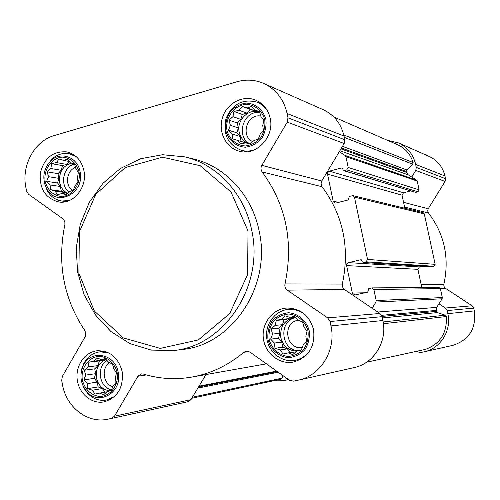 <?xml version="1.0" encoding="UTF-8"?>
<svg xmlns="http://www.w3.org/2000/svg" width="500" height="500" viewBox="0 0 500 500"><rect width="100%" height="100%" fill="white"/><g stroke="black" fill="none" stroke-linecap="round" stroke-linejoin="round"><path stroke-width="0.75" d="M117.15 372.606C114.887 363.625 108.062 357.219 99.906 356.35C88.881 356.45 80.456 367.956 82.35 380.2C85.069 389.594 90.756 395.025 99.412 396.506C110.463 396.562 119.094 385 117.15 372.606M113.919 368.9L116.388 372.8L115.55 377.494L115.944 382.55L113.156 385.769L111.225 390.631L107.387 391.469L103.513 394.856L99.819 393.081L94.906 394.113L92.494 390.2L87.713 388.631L87.35 383.612L83.825 379.906L85.756 375.087L84.262 370.244L88.112 366.881L88.912 362.212L93.812 361.175L96.55 357.931L101.35 359.494L105.162 358.581L108.713 362.312L112.431 364.019L113.919 368.9M308 330.95C305.438 321.5 297.794 314.825 288.675 314.019C282.606 314.6 277.425 317.15 273.125 321.675C269.831 327.069 268.506 332.987 269.15 339.431C271.644 348.787 279.163 355.494 288.263 356.425C294.35 355.919 299.581 353.406 303.956 348.881C307.319 343.45 308.669 337.475 308 330.95M304.025 327.163L307.013 331.194L305.875 336.219L306.55 341.506L303.225 344.981L301.3 350.094L296.806 351.081L292.7 354.656L288.356 352.881L283.081 353.981L280.163 349.931L275.025 348.294L274.4 343.044L270.656 339.131L272.587 334.062L271.112 328.931L275.194 325.375L276.275 320.381L281.537 319.269L284.794 315.769L289.944 317.394L294.413 316.337L298.181 320.275L302.556 321.975L304.025 327.163M264.756 119.806C262.275 110.688 254.844 104.594 245.981 104.344C234.013 105.325 224.9 117.906 226.981 130.431C229.4 139.456 236.706 145.594 245.556 145.963C251.475 145.106 256.556 142.325 260.812 137.631C264.088 132.106 265.4 126.163 264.756 119.806M260.969 116.694L263.825 120.25L262.762 125.463L263.369 130.387L260.181 134.213L258.263 139.125L253.938 140.575L249.894 144.106L245.719 142.844L240.55 144.019L237.756 140.438L232.719 138.919L232.156 134.025L228.475 130.188L230.4 125.325L228.931 120.156L232.938 116.644L233.956 111.469L239.112 110.281L242.237 106.431L247.288 107.944L251.588 106.419L255.294 110.281L259.5 111.469L260.969 116.694M79.062 172.031C76.869 163.356 70.225 157.475 62.281 157.106C51.55 157.863 43.338 169.662 45.169 181.562C47.812 190.625 53.35 195.619 61.781 196.556C72.537 195.95 80.95 184.081 79.062 172.031M75.987 168.938L78.35 172.406L77.569 177.281L77.912 182.006L75.231 185.538L73.306 190.219L69.612 191.481L65.8 194.825L62.244 193.519L57.419 194.606L55.106 191.125L50.412 189.662L50.106 184.963L46.631 181.325L48.556 176.688L47.069 171.819L50.862 168.494L51.6 163.65L56.413 162.55L59.044 159L63.75 160.45L67.425 159.119L70.925 162.781L74.5 164.025L75.987 168.938M263.575 83.381L323.219 109.694C334.144 114.856 341.081 123.637 344.025 136.05L344.812 139.775L344.175 143.525L321.763 180.994L261.844 165.362L287.25 122.125L287.975 117.806L287.094 113.525C283.762 99.262 275.925 89.219 263.575 83.381C254.956 79.7 246.081 79.162 236.95 81.762L54.25 135.562C34.7 140.881 21.35 165.269 25.794 187.019L26.531 191L28.519 194.262L63.25 219.037L64.862 221.713L64.9 224.537C56.95 263.231 63.6 298.575 84.838 330.569L85.831 333.2L85.325 336.456L62.35 376.413L61.694 380.438L62.456 384.544C66.213 407.144 87.562 423.794 107.725 419.219L111.469 418.45L114.469 416.2L137.944 376.244L141.312 373.881L143.306 374.031C159.05 378.856 175.15 379.888 191.6 377.113C210.719 373.713 228.119 365.444 243.812 352.306L246.337 351.169L249.938 352.075L289.475 380.25L293.531 381.144L298.4 380.138C320.744 375.669 336.419 349.875 330.975 325.938L330.062 321.519L327.663 317.856L287.281 290.144C285.275 288.594 284.506 286.519 284.988 283.925C293.75 242.188 286.144 204.862 262.169 171.956C260.75 169.875 260.637 167.681 261.844 165.362M339.269 151.719L345.094 155.419L345.919 156.631L348.206 167.481L346.756 169.887L343.988 170.606L343.494 170.6L342.612 168.688L341.488 167.969L329.062 171.238L327.713 172.525L327.525 174.144L333.175 201.213L334.956 203.056L335.975 203.031L348.2 199.95L349.394 196.35L353.05 195.637L354.438 197.106L367.55 259.431L366.087 261.825L363.281 262.481L362.144 261.725L361.887 260.506L360.75 259.75L348.169 262.725L346.806 263.988L346.619 265.613L352.344 293.062L354.738 295.025L367.556 292.181L368.288 290.994L368.031 289.769L368.762 288.581L371.975 287.894L373.869 289.475L376.2 300.544L375.938 302.056L372.131 308.219L344 289.219L342.356 286.694L342.312 284.075C350.019 247.856 343.269 215.406 322.05 186.725L321.025 183.931L321.763 180.994M371.975 287.894L438.831 287.35L440.394 288.625L442.319 297.569L442.106 298.788L438.981 303.775L445.412 308.025L447.156 310.581L447.825 313.675C451.788 330.406 440.513 348.519 424.275 351.788L420.731 352.525L417.775 351.919L416.819 351.269M387.681 140.4L398.4 142.869C407.45 147.137 413.194 154.306 415.637 164.381L416.294 167.406L415.769 170.438L411.725 177.05L416.538 180.075L417.225 181.062L419.119 189.862L417.925 191.806L415.637 192.375L343.494 170.6M410.619 190.969L403.506 192.75L402.031 195.162L404.825 208.231M353.05 195.637L423.15 212.688L424.294 213.881L435.163 264.337L433.963 266.269L431.425 266.812L363.013 262.5M422.344 266.244L419.394 266.919L417.9 269.319L421.794 287.488M333.875 117.025L397.425 144.637C405.188 148.194 410.425 154.162 413.137 162.55L412.7 164.213L406.806 169.931L406.331 171.469L408.231 174.85L411.725 177.05M287.975 379.188L286.219 380.181L283.412 380.756L273.094 380.869M438.981 303.775L436.706 307.387L436.381 311.381L437.45 312.581L445.206 315.175L446.306 316.512C447.238 332.781 440.337 343.731 425.594 349.35L425.381 349.4M282.844 375.531L282.05 378.162L280.988 379.181L191.788 398.269L280.988 379.181M398.4 142.869L429.231 156.469C437.488 160.362 442.731 166.869 444.963 175.981L445.556 178.713L445.081 181.456L428.225 208.762L403.562 202.331M424.275 351.788L452.9 345.344C469.237 339.919 476.381 328.438 474.319 310.894L473.713 308.106L472.125 305.794L445.125 288.094L443.888 286.256L443.844 284.331C449.619 257.875 444.487 234.081 428.45 212.969L427.675 210.919L428.225 208.762M372.131 308.219L379.944 313.488L382.062 316.663L382.869 320.494C387.675 341.231 373.919 363.612 354.219 367.562L298.4 380.138M266.438 363.831L191.6 377.113M205.931 374.619L190.963 399.65L188.281 401.631L111.525 418.438M270.188 118.275C268.125 109.462 263.206 103.375 255.444 100.019C242.706 94.838 227.031 103.206 222.569 117.331C217.887 131.387 225.556 147.494 238.756 151.05C255.837 156.637 274.769 137.125 270.188 118.275M313.587 329.731C309.587 315.631 300.744 308.4 287.062 308.031C272.825 308.675 261.506 323.137 263.319 338.137C264.881 353.162 279.169 364.731 293.225 362.081C308.544 357.525 315.331 346.744 313.587 329.731M122.144 371.512C118.35 357.525 110.044 350.6 97.231 350.756C84.738 351.975 75.281 365.756 77.225 379.725C78.963 393.719 91.669 404.325 104.044 401.881C117.638 397.638 123.669 387.519 122.144 371.512M83.931 170.662C81.544 160.456 75.844 154.2 66.819 151.894C53.006 150.9 44.162 158.019 40.281 173.25C39.356 188.95 45.6 198.538 59 202.006C73.6 204.444 87.562 187.05 83.931 170.662M184.737 156.862L193.1 158.869C225.075 166.163 252.181 195.263 259.2 231.281C271.663 286.069 232.031 345.213 182.069 349.506L173.525 350.531C224.156 346.188 264.356 286.081 251.731 230.413C244.613 193.812 217.138 164.256 184.737 156.862L162.562 154.725L140.675 158.713L120.419 168.456L102.981 183.281L89.35 202.231L80.281 224.15L76.263 247.744L77.531 271.644L84.012 294.462L95.363 314.856L110.981 331.594L129.975 343.612L151.25 350.094L173.525 350.531M248.025 230.938L230.963 191.956L200.231 165.706L162.444 157.194L125.275 167.556L95.825 194.225L79.406 231.844L78.888 273.344L94.388 311.075L123.25 337.912L160.263 348.394L198.337 339.919L229.694 313.625L247.581 274.587L248.025 230.938M76.413 156.819L69.319 153.763C63.169 152.669 57.55 154.281 52.475 158.588L47.337 165.012M44.494 183.331L47.419 191.069C50.938 196.781 55.775 200.1 61.944 201.038L69.6 200.406M80.094 171.744C77.825 157.363 61.175 150.988 51.206 160.45C43.212 168.869 41.737 178.356 46.781 188.9C56.6 207.644 85.1 193.25 80.094 171.744M267.525 110.931C264.856 106.838 261.337 103.912 256.975 102.15C242.75 98.525 232.425 103.969 226.006 118.494C222.662 134.012 227.731 144.606 241.225 150.281C245.738 151.512 250.269 151.306 254.812 149.662M265.906 119.481C263.275 109.812 255.394 103.356 245.994 103.094C239.744 104.081 234.4 107.056 229.969 112.031C226.569 117.85 225.2 124.087 225.863 130.744C228.425 140.312 236.163 146.819 245.544 147.213C251.819 146.306 257.213 143.363 261.725 138.387C265.194 132.525 266.588 126.225 265.906 119.481M305.637 315.138C300.731 311.019 295.2 309.094 289.037 309.356C275.637 310.006 265 323.625 266.706 337.744C268.181 351.887 281.613 362.781 294.85 360.331C300.931 359.169 305.894 356.012 309.738 350.863M309.188 330.694C306.469 320.669 298.35 313.594 288.688 312.744C282.256 313.363 276.762 316.069 272.206 320.863C268.712 326.581 267.312 332.85 267.994 339.681C270.637 349.6 278.6 356.712 288.256 357.7C294.706 357.169 300.25 354.506 304.894 349.712C308.456 343.95 309.887 337.612 309.188 330.694M108.725 352.9L100.013 351.819C92.925 352.8 87.525 356.675 83.812 363.456L81.775 368.819L80.944 374.606M82.131 383.575L84.425 388.913L87.788 393.494C93.131 398.969 99.35 401.15 106.444 400.044L114.562 396.475M118.206 372.375C115.412 353.713 90.95 349.031 83.431 365.406C79.231 374.956 80.388 383.725 86.912 391.725C99.181 406.319 122.775 391.969 118.206 372.375M55.106 191.125L65.35 192.569L66.619 194.125L62.244 193.519M65.35 192.569L61.294 191.213L50.412 189.662M61.294 191.213L60.406 186.5L50.106 184.963M60.406 186.5L57.562 183.006L46.631 181.325M57.562 183.006L58.875 178.35L48.556 176.688M58.875 178.35L57.987 173.65L47.069 171.819M57.987 173.65L61.15 170.281L50.862 168.494M61.15 170.281L62.462 165.619L51.6 163.65M62.462 165.619L66.631 164.431L56.413 162.55M66.631 164.431L69.369 161.513M69.831 161.6L63.75 160.45M67.638 193.256C63.394 191.156 60.731 187.544 59.638 182.425C58.794 172.138 62.838 165.681 71.775 163.069M75.562 167.406C66.544 170.238 64.562 185.45 72.55 190.494M74.531 164.112C63.238 166.556 59.556 185.106 68.95 192.094M249.906 144.1L245.719 142.844M245.656 142.863L237.756 140.438M245.594 142.781L232.719 138.919M241.075 141.419L240.069 136.469L232.156 134.025M240.069 136.469L236.894 132.838L228.475 130.188M236.894 132.838L238.337 127.912L230.4 125.325M238.337 127.912L237.338 122.975L228.931 120.156M237.338 122.975L240.837 119.375L232.938 116.644M240.837 119.375L242.288 114.438L233.956 111.469M242.288 114.438L246.925 113.119L239.112 110.281M246.925 113.119L250.444 109.5L242.237 106.431M250.444 109.5L254.988 110.825L247.288 107.944M254.988 110.825L255.987 110.538M259.637 111.912L255.294 110.281M249.925 144.088L249.55 143.981C244.069 142.106 240.619 138.175 239.206 132.188C236.269 120.162 248.869 107.825 259.731 112.238M260.812 116.081C247.181 113.231 240.025 136.044 252.75 141.65M259.862 112.675C243.463 109.725 235.056 136.906 250.156 143.887M295.881 351.9L288.356 352.881M290.512 352.544L287.419 348.862L280.163 349.931M287.419 348.862L282.775 347.194L275.025 348.294M282.775 347.194L281.744 342.088L274.4 343.044M281.744 342.088L278.469 338.194L270.656 339.131M278.469 338.194L279.95 333.263L272.587 334.062M279.95 333.263L278.919 328.169L271.112 328.931M278.919 328.169L282.519 324.712L275.194 325.375M282.519 324.712L284 319.769L276.275 320.381M284 319.769L288.769 318.706L281.537 319.269M288.769 318.706L290.156 317.381M295.075 317.006L289.944 317.394M296.669 351.2C288.419 350.625 283.144 346.119 280.844 337.675C279.856 326.388 284.581 319.65 295.019 317.469L295.5 317.444M298.219 320.288C281.788 322.119 285.869 350.506 302.15 347.444L302.344 347.413M295.65 317.594C278.294 320.756 280.769 350.412 298.438 350.725M106.981 391.838L99.819 393.081M105.125 392.163L102.3 388.556L92.494 390.2M102.3 388.556L98.138 386.925L87.713 388.631M98.138 386.925L97.225 382.075L87.35 383.612M97.225 382.075L94.3 378.344L83.825 379.906M94.3 378.344L95.644 373.681L85.756 375.087M95.644 373.681L94.731 368.844L84.262 370.244M94.731 368.844L97.975 365.606L88.112 366.881M97.975 365.606L99.319 360.938L88.912 362.212M99.319 360.938L103.6 359.981L93.812 361.175M103.6 359.981L104.469 359.119M105.562 358.988L101.35 359.494M110.156 390.869C102.969 390.037 98.394 385.706 96.438 377.881C95.431 368.9 98.644 362.775 106.069 359.5M109.725 362.756C100.931 367.806 103.05 384.219 112.831 386.644M107 360.462C95.981 366.831 99.162 387.519 111.556 389.85M367.55 259.431L435.163 264.337M354.438 197.106L424.294 213.881M348.206 167.481L419.119 189.862M345.919 156.631L417.225 181.062M373.869 289.475L440.394 288.625M376.2 300.544L442.319 297.569M343.769 134.919L413.137 162.55M445.556 178.713L416.294 167.406M444.963 175.981L415.637 164.381M445.081 181.456L415.769 170.438M428.45 212.969L404.581 207.081M443.844 284.331L421.1 284.275M445.381 288.281L440.306 288.344M472.125 305.794L445.412 308.025M473.713 308.106L447.156 310.581M474.319 310.894L447.825 313.675M383.419 323.725L446.306 316.512M425.487 349.381L366.587 362.219L425.594 349.35M199.019 386.181L276.669 371.125M198.619 386.844L277.219 371.519M198.55 386.962L277.319 371.587M197.894 388.062L278.219 372.231M192.431 397.194L282.05 378.162M375.938 302.056L442.106 298.788M377.775 312.025L436.706 307.387M381.569 315.306L436.175 310.431M382.006 316.419L436.381 311.381M382.331 317.944L437.45 312.581M383.15 321.962L445.206 315.175M344.306 137.381L412.7 164.213M342.488 146.337L406.806 169.931M341.475 148.031L406.331 171.469M340.969 148.881L406.531 172.394M339.862 150.738L408.231 174.85M345.094 155.419L416.538 180.075M346.756 169.887L417.925 191.806M343.988 170.606L415.637 192.375M341.488 167.969L342.394 168.25M329.312 171.156L403.506 192.75M327.525 174.144L402.031 195.162M333.175 201.213L338.569 202.381M352.344 293.062L364.862 292.787M346.619 265.613L417.9 269.319M348.425 262.65L419.394 266.919M360.75 259.75L361.294 259.794M363.281 262.481L431.65 266.794M366.087 261.825L433.963 266.269M344.812 139.775L287.975 117.806M344.025 136.05L287.094 113.525M344.175 143.525L287.25 122.125M322.05 186.725L262.169 171.956M342.312 284.075L284.988 283.925M344.344 289.475L287.281 290.144M379.944 313.488L327.663 317.856M382.062 316.663L330.062 321.519M382.869 320.494L330.975 325.938M249.062 351.569L243.812 352.306M146.369 374.925L137.944 376.244M190.963 399.65L114.469 416.2M188.281 401.631L111.469 418.45M73.513 154.606L69.319 153.763M66.175 201.575L61.944 201.038M46.781 188.9L47.419 191.069M51.206 160.45L52.475 158.588M262.244 104.231L256.975 102.15M246.656 151.806L241.225 150.281M295.219 309.006L289.037 309.356M300.963 359.25L294.85 360.331M104.588 351.325L100.013 351.819M110.981 399.194L106.444 400.044M86.912 391.725L87.788 393.494M83.431 365.406L83.812 363.456"/></g></svg>
